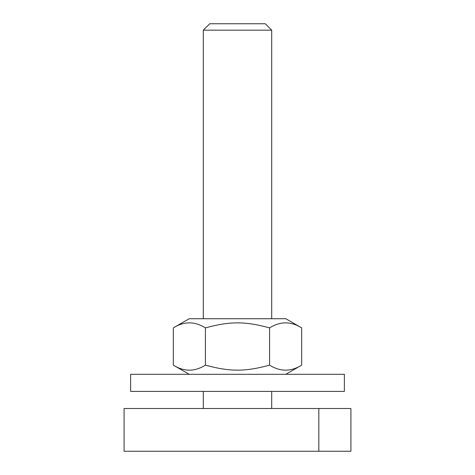 <?xml version="1.0" encoding="UTF-8"?>
<svg xmlns="http://www.w3.org/2000/svg" width="475" height="475" viewBox="0 0 475 475"><rect width="100%" height="100%" fill="white"/><g stroke="black" fill="none" stroke-linecap="round" stroke-linejoin="round"><path stroke-width="0.71" d="M173.328 327.887L189.192 318.725L285.808 318.725L301.673 327.887C290.979 321.195 280.28 321.195 269.586 327.887C245.047 321.195 229.953 321.195 205.414 327.887C194.72 321.195 184.021 321.195 173.328 327.887L173.328 365.138C184.021 371.83 194.72 371.83 205.414 365.138C229.953 371.83 245.047 371.83 269.586 365.138C280.28 371.83 290.979 371.83 301.673 365.138L301.673 327.887M269.586 365.138L269.586 327.887M205.414 365.138L205.414 327.887M265.549 391.4L344.375 391.4L344.375 374.3L130.625 374.3L130.625 391.4L265.549 391.4M271.7 30.162L265.288 23.75L209.713 23.75L203.3 30.162L271.7 30.162L271.7 318.725M271.7 391.4L271.7 408.5M350.906 408.5L124.094 408.5L124.094 451.25L350.906 451.25L350.906 408.5M318.832 408.5L318.832 451.25M285.808 374.3L301.673 365.138M189.192 374.3L173.328 365.138M203.3 30.162L203.3 318.725M203.3 391.4L203.3 408.5"/></g></svg>
